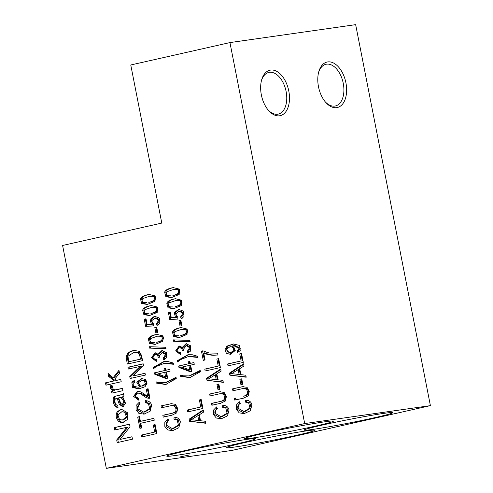 <?xml version="1.0" encoding="UTF-8"?>
<svg xmlns="http://www.w3.org/2000/svg" width="493" height="493" viewBox="0 0 493 493"><rect width="100%" height="100%" fill="white"/><g stroke="black" fill="none" stroke-linecap="round" stroke-linejoin="round"><path stroke-width="0.74" d="M130.762 64.977L161.784 223.082L62.599 245.471L106.328 468.35L304.692 423.567L229.941 42.583L130.762 64.977M151.376 324.357L150.094 319.427L154.537 316.21L159.621 318.158L159.806 323.42L156.99 325.522L156.46 323.716L158.752 320.093L154.968 318.053L151.597 320.807L153.619 324.24L153.711 325.941L145.601 326.323L144.209 319.217L146.002 318.811L147.117 324.517L152.516 324.197L151.154 319.489L155.104 316.149M155.11 424.621L156.86 433.55L141.602 436.989L141.232 435.103L154.691 432.065L153.311 425.028L155.11 424.621M120.748 379.407L121.204 381.748L105.946 385.193L105.49 382.851L114.191 380.892L108.608 376.369L108.01 373.343L113.15 377.693L118.961 370.317L119.528 373.201L114.77 379.037L116.36 380.399L120.748 379.407M118.431 421.238C115.873 418.126 115.516 414.89 117.34 411.532L121.518 409.295L127.256 412.555L127.336 419.592L122.739 422.47L120.884 422.464L118.431 421.238L119.577 421.071L122.03 422.304L123.324 422.365M189.86 340.435L190.138 341.846L173.542 341.273L173.265 339.868L189.86 340.435M180.851 320.271L181.905 325.663L180.019 326.089L178.965 320.696L180.851 320.271M201.181 399.546L202.937 408.475L187.679 411.92L187.303 410.034L200.768 406.996L199.382 399.952L201.181 399.546M218.652 358.627L220.402 367.556L205.143 371.001L204.774 369.109L218.233 366.071L216.852 359.033L218.652 358.627M241.539 353.475L243.296 362.404L228.037 365.849L227.661 363.957L241.12 360.919L239.74 353.882L241.539 353.475M245.804 375.198L246.198 377.207L229.861 375.161L229.461 373.121L243.573 363.834L243.998 365.985L239.703 368.696L240.874 374.668L245.804 375.198M156.694 327.112L157.754 332.498L155.868 332.923L154.808 327.537L156.694 327.112M218.843 383.985L219.903 389.378L218.017 389.803L216.957 384.411L218.843 383.985M222.91 380.349L223.304 382.358L206.974 380.313L206.573 378.279L220.685 368.986L221.104 371.143L216.809 373.848L217.98 379.82L222.91 380.349M205.445 421.275L205.84 423.277L189.503 421.238L189.102 419.198L203.215 409.911L203.64 412.062L199.345 414.773L200.515 420.745L205.445 421.275M175.526 317.523L174.245 312.587L178.688 309.37L183.772 311.323L183.963 316.58L181.147 318.688L180.617 316.882L182.909 313.258L179.125 311.219L175.754 313.973L177.776 317.406L177.868 319.1L169.758 319.489L168.366 312.383L170.153 311.977L171.274 317.677L176.673 317.363L175.305 312.654L179.255 309.314M193.928 362.552L194.267 364.302L190.612 365.128L191.832 371.328L190.113 371.716L178.947 367.427L178.663 365.997L188.554 363.76L188.178 361.831L189.891 361.443L190.273 363.378L193.928 362.552M169.771 369.386L170.116 371.143L166.461 371.962L167.675 378.162L165.962 378.55L154.796 374.261L154.512 372.831L164.397 370.6L164.021 368.665L165.74 368.283L166.116 370.212L169.771 369.386M139.507 386.962L136.814 382.285L141.473 378.513L145.626 379.511L147.099 383.16L145.053 386.746L138.841 388.866L132.438 387.449L131.859 382.272L134.392 380.356L134.885 382.063L133.412 383.086C132.654 384.312 132.765 385.409 133.745 386.383L138.188 387.202L140.647 386.802L138.188 387.202M131.995 436.755L132.469 439.171L117.211 442.615L116.705 440.027L126.719 427.32L114.74 430.025L114.271 427.61L129.53 424.165L130.035 426.753L120.009 439.46L131.995 436.755M145.034 373.25L145.392 375.062L130.127 378.507L129.751 376.566L140.258 366.361L128.279 369.06L127.921 367.248L143.18 363.803L143.562 365.744L133.042 375.956L145.034 373.25M153.878 418.323L154.247 420.215L140.788 423.253L141.713 427.961L139.913 428.368L137.689 417.041L139.488 416.64L140.419 421.361L153.878 418.323M165.703 347.269L165.981 348.687L149.385 348.107L149.114 346.702L165.703 347.269M241.736 378.834L242.79 384.226L240.904 384.651L239.851 379.259L241.736 378.834M157.212 312.408L157.409 307.065L151.283 305.561L149.459 305.906C145.404 306.868 143.143 308.298 142.674 310.196L143.864 314.62L149.447 315.563L157.212 312.408M162.869 341.255L163.066 335.912L156.94 334.408L155.116 334.753C151.061 335.715 148.8 337.144 148.338 339.042L149.527 343.467L155.104 344.41L162.869 341.255M155.03 301.309L155.233 295.966L149.102 294.463L147.278 294.802C143.223 295.769 140.961 297.199 140.499 299.097L141.688 303.522L147.265 304.464L155.03 301.309M141.546 355.471L139.285 351.343L133.677 350.344L128.34 352.403L126.054 356.556L127.299 364.074L142.557 360.63L141.546 355.471M112.675 385.982C112.386 389.069 113.729 390.283 116.705 389.618L122.492 388.311L122.954 390.653L111.899 393.149L111.486 391.041L113.162 390.659C110.715 389.507 109.921 387.812 110.783 385.569L112.675 385.982M116.163 389.716L117.845 389.458L116.163 389.716M179.187 294.475L179.384 289.126L173.259 287.629L171.435 287.967C167.38 288.929 165.118 290.359 164.65 292.257L165.845 296.687L171.422 297.63L179.187 294.475M181.362 305.574L181.566 300.231L175.434 298.727L173.61 299.066C169.555 300.034 167.293 301.463 166.831 303.361L168.021 307.786L173.598 308.729L181.362 305.574M187.026 334.42L187.223 329.077L181.097 327.574L179.273 327.919C175.218 328.88 172.957 330.31 172.488 332.208L173.678 336.633L179.261 337.576L187.026 334.42M164.335 416.912L163.984 415.106L172.79 413.122L162.838 415.272L163.208 417.164L172.026 415.174L176.728 412.887L177.702 408.487L175.49 404.334L171.231 403.675L161.008 405.924L171.792 403.607M171.644 413.282L171.946 413.214C175.169 412.512 176.463 410.971 175.828 408.58L175.354 407.089L173.665 405.622L171.385 405.603L161.377 407.816L161.008 405.924M176.007 377.299L165.069 382.753L159.399 382.679L156.004 381.816L156.25 383.073L165.63 384.515L176.254 378.562L176.007 377.299M148.091 388.823L147.413 388.977L148.787 395.984L147.647 396.15L146.489 395.632L140.955 391.947L137.374 391.189L133.585 396.409L138.952 400.31L138.792 398.461L135.162 396.243L137.504 393.032L139.716 393.377L143.568 395.799C146.076 397.796 148.196 398.59 149.921 398.178L149.545 398.252M147.647 396.15L146.273 389.143L148.073 388.737L149.921 398.178M200.164 370.465L189.226 375.919L183.556 375.845L180.155 374.982L180.401 376.239L189.787 377.681L200.411 371.722L200.164 370.465M153.2 367.525L153.446 368.782L156.263 366.515L164.268 363.359L173.45 364.272L173.203 363.014L168.144 361.597L163.762 361.585L153.2 367.525L154.34 367.365L154.451 367.932M139.174 402.319L136.105 405.499L136.086 409.923L138.921 413.405L143.931 414.138L150.075 411.285L151.622 405.431C150.975 402.374 148.886 400.784 145.355 400.667L145.219 402.67L148.411 403.502L149.675 408.568L143.709 412.154L137.572 408.611C137.153 406.725 137.96 405.215 140.006 404.069L139.174 402.319M123.515 393.513A5.423 4.363 81.9 0 1 122.301 394.4L114.826 396.366C112.238 396.144 112.811 404.833 115.929 407.002L118.024 407.6L117.827 405.258C116.274 405.24 115.337 404.198 115.023 402.128C114.475 400.045 115.005 398.763 116.619 398.295L117.106 398.196L119.257 404.242L122.874 406.916L125.512 403.262L122.72 396.729L123.989 395.953L123.515 393.513M162.407 350.535L159.301 354.017L158.161 354.184L154.968 352.865L151.487 357.702L156.33 361.394L156.324 359.563C152.454 358.516 152.01 356.901 154.993 354.726L156.429 354.51M154.993 354.726C156.756 354.559 157.797 355.342 158.117 357.061L159.257 356.901C158.937 355.176 157.896 354.399 156.133 354.566M158.161 354.184L161.846 350.585L166.412 352.606L166.529 357.795L163.707 359.915L163.109 358.22L165.512 354.535L162.123 352.458L159.381 355.983L159.831 357.172L158.148 357.351M167.903 418.822L164.841 422.002L164.822 426.427L167.657 429.908L172.667 430.642L178.811 427.788L180.352 421.934C179.705 418.884 177.622 417.294 174.091 417.17L173.949 419.179L177.147 420.011L178.411 425.077L172.439 428.663L166.301 425.114C165.882 423.234 166.696 421.718 168.735 420.578L167.903 418.822M186.564 343.695L183.458 347.183L182.311 347.349L179.119 346.031L175.644 350.868L180.487 354.559L180.481 352.729C176.611 351.682 176.167 350.067 179.144 347.892C180.906 347.725 181.948 348.502 182.268 350.227L183.988 350.338L183.532 349.149L186.28 345.624L189.669 347.701L187.266 351.38L188.406 351.219L190.809 347.54L187.42 345.457L186.28 345.624M182.311 347.349L185.997 343.75L190.569 345.772L190.686 350.961L187.858 353.08L187.266 351.38M179.144 347.892L180.58 347.676M177.351 360.691L177.597 361.948L180.413 359.674L188.425 356.525L197.607 357.431L197.36 356.174L192.301 354.763L187.913 354.75L177.351 360.691L178.497 360.531L178.608 361.098M212.988 405.012L212.637 403.212L221.443 401.222L211.497 403.373L211.867 405.264L220.679 403.28L225.387 400.994L226.361 396.588L224.149 392.44L219.89 391.775L209.661 394.03L220.445 391.707M220.303 401.388L220.599 401.314C223.828 400.618 225.122 399.071 224.488 396.686L224.007 395.195L222.318 393.722L220.044 393.71L210.03 395.922L209.661 394.03M216.563 406.922L213.494 410.108L213.475 414.527L216.31 418.009L221.326 418.742L227.47 415.895L229.011 410.04C228.364 406.984 226.275 405.394 222.75 405.271L222.608 407.28L225.806 408.112L227.063 413.177L221.098 416.764L214.96 413.22C214.541 411.335 215.355 409.825 217.395 408.679L216.563 406.922M207.559 352.569L209.433 353L217.579 353.167L217.937 354.972L213.451 355.293C209.667 355.12 206.419 354.35 203.695 352.97L205.063 359.964L203.264 360.371L201.452 351.121L202.906 350.794L207.559 352.569M217.142 353.235L217.579 353.167L217.142 353.235M243.191 396.236L243.493 396.162C246.716 395.46 248.016 393.919 247.375 391.534L246.901 390.037L245.212 388.57L242.932 388.558L232.924 390.77L232.554 388.878L243.339 386.555M242.507 386.722L247.036 387.288L249.248 391.436L248.275 395.842L243.573 398.128L234.754 400.113L234.385 398.221M241.367 386.888L232.554 388.878M239.45 401.77L236.387 404.956L236.369 409.375L239.204 412.857L244.214 413.59L250.358 410.737L251.898 404.889C251.257 401.832 249.168 400.242 245.637 400.119L245.496 402.128L248.694 402.96L249.957 408.025L243.992 411.612L237.848 408.068C237.429 406.183 238.242 404.673 240.288 403.527L239.45 401.77M232.93 345.821L232.56 345.92L235.235 350.498L230.441 354.344L226.429 353.339L224.956 349.82L226.94 346.148L233.343 343.985L239.641 345.464L240.202 350.56L237.657 352.47L237.158 350.819L239.16 348.471L233.756 345.667L232.93 345.821M156.99 332.67L155.954 327.37L154.808 327.537M155.954 327.37L156.712 327.198M156.46 323.716L157.606 323.556L158.05 325.072M154.968 318.053L156.115 317.886L159.898 319.926L157.606 323.556M153.705 325.83L145.601 326.323M146.748 326.163L145.355 319.057L144.209 319.217M145.355 319.057L146.02 318.903M142.73 436.736L142.378 434.937L141.232 435.103M142.378 434.937L154.691 432.065M155.837 431.899L154.457 424.861L153.311 425.028M154.457 424.861L155.129 424.707M107.073 384.941L106.63 382.691L105.49 382.851M106.63 382.691L114.191 380.892M115.331 380.725L109.748 376.202L108.608 376.369M109.748 376.202L109.421 374.532M119.164 371.346L114.29 377.533L113.15 377.693M120.767 379.499L116.36 380.399M122.073 409.233L119.183 410.595L118.486 411.372C116.656 414.724 117.02 417.959 119.577 421.071M121.863 411.723L125.875 412.099L127.514 416.659L123.496 419.882L122.356 420.042L126.374 416.819L124.735 412.259L121.863 411.723L117.895 414.964L119.528 419.5L122.356 420.042M190.095 341.643L173.542 341.273M174.682 341.107L174.448 339.905M181.147 325.836L180.105 320.536L178.965 320.696M180.105 320.536L180.869 320.364M188.801 411.667L188.449 409.868L187.303 410.034M188.449 409.868L200.768 406.996M201.908 406.83L200.528 399.792L199.382 399.952M200.528 399.792L201.199 399.638M206.271 370.748L205.914 368.949L204.774 369.109M205.914 368.949L218.233 366.071M219.373 365.911L217.992 358.867L216.852 359.033M217.992 358.867L218.67 358.719M229.159 365.59L228.807 363.797L227.661 363.957M228.807 363.797L241.12 360.919M242.266 360.759L240.886 353.715L239.74 353.882M240.886 353.715L241.558 353.567M246.136 376.892L229.861 375.161M231.007 375L230.607 372.961L229.461 373.121M243.678 364.358L230.607 372.961M239.123 374.495L240.264 374.335L239.315 369.491L238.174 369.651L239.123 374.495L234.335 373.94A31.404 25.26 81.9 0 0 231.272 373.823L238.174 369.651M318.607 72.385A21.372 12.67 -102.7 0 1 325.978 64.281A21.372 12.67 -102.7 0 1 326.569 64.176A21.372 12.67 -102.7 0 1 343.153 82.836A21.372 12.67 -102.7 0 1 335.388 105.977A21.372 12.67 -102.7 0 1 334.79 106.081A21.372 12.67 -102.7 0 1 325.251 101.823M327.722 61.927A23.313 13.822 -102.7 0 1 345.92 82.83A23.313 13.822 -102.7 0 1 336.694 107.64A23.313 13.822 -102.7 0 1 325.75 102.408A23.313 13.822 -102.7 0 1 318.805 71.639A23.313 13.822 -102.7 0 1 327.722 61.927M304.692 423.567L430.401 405.634L355.656 24.65L229.941 42.583M270.583 70.08A23.313 13.822 -102.7 0 1 288.781 90.977A23.313 13.822 -102.7 0 1 279.549 115.793A23.313 13.822 -102.7 0 1 268.611 110.561A23.313 13.822 -102.7 0 1 261.666 79.792A23.313 13.822 -102.7 0 1 270.583 70.08M261.463 80.538A21.372 12.67 -102.7 0 1 268.833 72.434A21.372 12.67 -102.7 0 1 269.431 72.329A21.372 12.67 -102.7 0 1 286.008 90.989A21.372 12.67 -102.7 0 1 278.249 114.123A21.372 12.67 -102.7 0 1 277.651 114.234A21.372 12.67 -102.7 0 1 268.112 109.976M106.328 468.35L232.037 450.417L430.401 405.634M180.475 456.832L189.398 454.965L180.475 456.832M312.889 429.409A45.251 1.738 -11.1 0 1 304.045 430.025A45.251 1.738 -11.1 0 1 335.055 422.316A45.251 1.738 -11.1 0 1 383.973 413.362A45.251 1.738 -11.1 0 1 392.792 412.616A45.251 1.738 -11.1 0 1 363.421 420.116A45.251 1.738 -11.1 0 1 312.889 429.409M175.644 455.458A45.251 1.738 -11.1 0 1 166.8 456.074A45.251 1.738 -11.1 0 1 197.81 448.365A45.251 1.738 -11.1 0 1 246.728 439.411A45.251 1.738 -11.1 0 1 255.54 438.659A45.251 1.738 -11.1 0 1 226.176 446.159A45.251 1.738 -11.1 0 1 175.644 455.458M253.464 437.889A45.251 1.738 -11.1 0 1 244.62 438.505A45.251 1.738 -11.1 0 1 275.63 430.796A45.251 1.738 -11.1 0 1 324.548 421.842A45.251 1.738 -11.1 0 1 333.36 421.096A45.251 1.738 -11.1 0 1 303.996 428.596A45.251 1.738 -11.1 0 1 253.464 437.889M235.069 446.978A45.251 1.738 -11.1 0 1 226.225 447.595A45.251 1.738 -11.1 0 1 257.235 439.885A45.251 1.738 -11.1 0 1 306.153 430.931A45.251 1.738 -11.1 0 1 314.972 430.186A45.251 1.738 -11.1 0 1 285.601 437.685A45.251 1.738 -11.1 0 1 235.069 446.978M219.138 389.55L218.103 384.25L216.957 384.411M218.103 384.25L218.861 384.078M223.243 382.044L206.974 380.313M208.114 380.152L207.713 378.113L206.573 378.279M220.784 369.51L207.713 378.113M216.23 379.647L217.376 379.487L216.427 374.643L215.281 374.803L216.23 379.647L211.448 379.092A31.404 25.26 81.9 0 0 208.385 378.975L215.281 374.803M205.778 422.969L189.503 421.238M190.649 421.077L190.249 419.038L189.102 419.198M203.319 410.435L190.249 419.038M198.765 420.572L199.905 420.406L198.956 415.568L197.816 415.728L198.765 420.572L193.983 420.011A31.404 25.26 81.9 0 0 190.914 419.9L197.816 415.728M180.617 316.882L181.757 316.722L182.2 318.238M179.125 311.219L180.265 311.052L184.049 313.092L181.757 316.722M177.862 318.996L169.758 319.489M170.898 319.322L169.506 312.217L168.366 312.383M169.506 312.217L170.171 312.069M191.099 371.494L180.093 367.267L178.947 367.427M180.093 367.267L179.809 365.831L178.663 365.997M179.809 365.831L188.554 363.76M189.694 363.6L189.318 361.671L188.178 361.831M189.318 361.671L189.91 361.535M193.94 362.638L190.273 363.378M190.92 369.83L190.039 365.356L188.899 365.516L189.774 369.99L190.92 369.83M188.899 365.516L182.022 367.069L189.774 369.99M166.948 378.328L155.936 374.101L154.796 374.261M155.936 374.101L155.652 372.665L154.512 372.831M155.652 372.665L164.397 370.6M165.543 370.434L165.161 368.505L164.021 368.665M165.161 368.505L165.759 368.37M169.789 369.479L166.116 370.212M166.763 376.664L165.888 372.19L164.742 372.351L165.623 376.825L166.763 376.664M164.742 372.351L157.865 373.904L165.623 376.825M134.484 380.676L133.005 382.112L133.474 387.159L139.42 388.78M142.033 378.458L137.911 382.34L140.647 386.802M141.879 380.288L145.281 380.436L146.513 383.474L143.13 385.939L141.99 386.105L145.367 383.64L144.141 380.596L141.879 380.288L138.582 382.599L139.827 385.742L141.99 386.105M118.338 442.363L117.845 439.867L116.705 440.027M117.845 439.867L127.866 427.16L126.719 427.32M115.867 429.773L115.411 427.443L114.271 427.61M115.411 427.443L129.542 424.257M132.013 436.847L120.009 439.46M131.255 378.254L130.892 376.405L129.751 376.566M130.892 376.405L141.399 366.194L140.258 366.361M129.4 368.807L129.067 367.088L127.921 367.248M129.067 367.088L143.198 363.896M145.053 373.343L133.042 375.956M141.035 428.115L138.835 416.881L137.689 417.041M138.835 416.881L139.507 416.727M153.896 418.415L140.419 421.361M165.944 348.477L149.385 348.107M150.531 347.941L150.297 346.745M242.032 384.398L240.991 379.099L239.851 379.259M240.991 379.099L241.755 378.926M150.032 315.471L144.887 314.349L143.82 310.029C144.283 308.131 146.544 306.701 150.599 305.74L151.838 305.494M151.801 307.33L156.108 307.238C158.043 308.211 158.308 309.567 156.91 311.305C156.195 312.038 154.58 312.691 152.066 313.258L150.926 313.419C153.434 312.852 155.048 312.205 155.77 311.471C157.168 309.727 156.897 308.371 154.968 307.404L151.801 307.33L144.967 309.659L144.122 311.964L145.601 313.677L149.028 313.776M155.689 344.317L150.544 343.202L149.478 338.876C149.946 336.984 152.201 335.548 156.256 334.587L157.501 334.34M157.458 336.177L161.772 336.09C163.701 337.058 163.966 338.414 162.567 340.158C161.852 340.885 160.237 341.538 157.723 342.105L156.583 342.265C159.097 341.698 160.712 341.051 161.427 340.318C162.826 338.58 162.561 337.224 160.626 336.251L157.458 336.177L150.624 338.512L149.786 340.811L151.259 342.524L154.685 342.623M147.857 304.372L142.705 303.25L141.639 298.931C142.107 297.032 144.369 295.603 148.424 294.641L149.662 294.395M149.625 296.231L153.933 296.139C155.862 297.113 156.133 298.468 154.734 300.206C154.013 300.94 152.399 301.587 149.89 302.16L148.744 302.32C151.259 301.753 152.873 301.1 153.588 300.373C154.987 298.629 154.722 297.273 152.793 296.305L149.625 296.231L142.791 298.561L141.947 300.866L143.42 302.573L146.852 302.677M128.427 363.822L127.194 356.396L129.289 352.396L134.232 350.276M128.728 361.776L141.528 358.978C141.115 355.558 140.332 353.456 139.168 352.674L135.125 352.144L133.979 352.31L138.028 352.834C139.186 353.617 139.975 355.718 140.388 359.144L128.728 361.776L127.97 356.26L133.979 352.31M140.388 359.144L141.528 358.978M117.845 389.458L122.51 388.404M113.02 392.89L112.626 390.881L111.486 391.041M113.162 390.659L112.626 390.881M111.923 385.409C111.061 387.652 111.856 389.347 114.308 390.499M172.008 297.538L166.862 296.416L165.796 292.096C166.258 290.198 168.52 288.769 172.575 287.807L173.813 287.555M173.776 289.397L178.09 289.305C180.019 290.278 180.284 291.634 178.885 293.372C178.17 294.105 176.556 294.752 174.041 295.319L172.901 295.486C175.409 294.919 177.024 294.266 177.745 293.532C179.144 291.794 178.879 290.439 176.944 289.465L173.776 289.397L166.942 291.727L166.098 294.031L167.577 295.738L171.003 295.837M174.183 308.636L169.037 307.515L167.971 303.195C168.44 301.297 170.701 299.867 174.756 298.906L175.995 298.659M175.952 300.496L180.265 300.403C182.194 301.377 182.465 302.733 181.067 304.471C180.346 305.204 178.731 305.851 176.223 306.418L175.077 306.584C177.591 306.017 179.206 305.364 179.92 304.637C181.319 302.893 181.054 301.537 179.125 300.57L175.958 300.496L169.124 302.825L168.279 305.13L169.752 306.837L173.185 306.942M179.846 337.483L174.701 336.362L173.635 332.042C174.097 330.144 176.358 328.714 180.413 327.753L181.652 327.506M181.615 329.342L185.923 329.25C187.858 330.224 188.123 331.579 186.724 333.317C186.009 334.051 184.394 334.704 181.88 335.271L180.74 335.431C183.248 334.864 184.863 334.217 185.584 333.484C186.983 331.74 186.711 330.384 184.783 329.416L181.615 329.342L174.781 331.672L173.937 333.977L175.416 335.69L178.842 335.788M172.79 413.122L173.086 413.048C176.315 412.351 177.609 410.805 176.975 408.42L175.828 408.58M171.385 405.603L175.379 405.677L176.488 406.91L176.975 408.42M162.499 407.563L162.148 405.764M162.838 415.272L163.984 415.106M165.642 382.66L176.149 378.014M157.242 382.167L157.39 382.913L166.203 384.423M157.39 382.913L156.25 383.073M149.915 398.122L140.862 393.211L137.504 393.032M138.946 400.217L134.694 396.015L137.948 391.14M147.413 388.977L146.273 389.143M189.793 375.826L200.3 371.174M181.399 375.333L181.547 376.079L190.353 377.589M181.547 376.079L180.401 376.239M173.345 363.742L164.268 363.359M164.329 361.517L154.34 367.365M144.511 414.04L137.331 410.04L139.371 402.732M143.709 412.154L144.85 411.994L150.821 408.407L149.558 403.342L146.359 402.51L145.219 402.67M146.483 400.747L146.359 402.51M114.826 396.366L123.447 394.24A5.423 4.363 -98.1 0 0 123.638 394.141M117.106 398.196L118.24 398.036L120.403 404.081L123.447 406.774M115.966 396.206C113.378 395.978 113.951 404.673 117.069 406.836L118 407.255M120.403 397.549L122.35 397.5L124.92 401.166L123.595 404.248L122.455 404.414L123.774 401.327L121.21 397.666L118.573 397.869L120.81 403.484L122.455 404.414M120.958 397.444L119.263 397.715M122.35 397.5L121.21 397.666M120.403 404.081L119.257 404.242M155.535 352.828L152.608 357.351L156.33 361.196M163.109 358.22L164.255 358.054L164.748 359.465M164.255 358.054L166.659 354.375L163.269 352.292L162.123 352.458M159.288 357.191L159.812 357.135M173.246 430.543L166.067 426.544L168.101 419.241M172.439 428.663L173.585 428.497L179.551 424.911L178.287 419.845L175.095 419.013L173.949 419.179M175.218 417.251L175.095 419.013M182.305 350.517L183.969 350.301M183.445 350.357L183.414 350.067C183.094 348.341 182.053 347.565 180.29 347.725M179.692 345.987L176.765 350.511L180.487 354.362M188.406 351.219L188.905 352.631M197.502 356.907L188.425 356.525M188.486 354.677L178.497 360.531M221.443 401.222L221.745 401.154C224.968 400.452 226.262 398.911 225.628 396.52L224.488 396.686M220.044 393.71L224.038 393.778L225.141 395.01L225.628 396.52M211.158 395.669L210.807 393.864M211.497 403.373L212.637 403.212M221.899 418.649L214.72 414.65L216.76 407.341M221.098 416.764L222.238 416.603L228.21 413.017L226.946 407.951L223.748 407.119L222.608 407.28M223.871 405.351L223.748 407.119M217.69 355.022L214.597 355.126C210.813 354.96 207.559 354.184 204.835 352.803L203.695 352.97M204.392 360.118L202.592 350.961L203.03 350.862M202.592 350.961L201.452 351.121M242.932 388.558L246.925 388.626L248.034 389.858L248.521 391.368C249.156 393.759 247.862 395.3 244.633 396.002L244.337 396.07M234.052 390.518L233.694 388.712M235.882 399.86L235.531 398.061M244.793 413.498L237.614 409.498L239.647 402.189M243.992 411.612L245.132 411.452L251.097 407.865L249.84 402.799L246.642 401.968L245.496 402.128M246.765 400.199L246.642 401.968M237.158 350.819L238.304 350.659L238.704 351.99M233.756 345.667L234.896 345.507L240.307 348.311L238.304 350.659M233.898 343.911L227.976 346.068L226.102 349.574L231.02 354.239M231.464 352.335L231.92 352.248C235.025 350.769 235.5 348.976 233.337 346.856L230.003 346.715L226.614 349.106L227.969 352.144L231.464 352.335M230.003 346.715L232.197 347.023C234.354 349.136 233.885 350.936 230.779 352.415L231.92 352.248M121.845 409.282L120.705 409.449M125.875 412.099L124.735 412.259M131.859 382.272L133.005 382.112M145.281 380.436L144.141 380.596M150.599 305.74L149.459 305.906M143.82 310.029L142.674 310.196M156.108 307.238L154.968 307.404M156.91 311.305L155.77 311.471M156.256 334.587L155.116 334.753M149.478 338.876L148.338 339.042M161.772 336.09L160.626 336.251M162.567 340.158L161.427 340.318M148.424 294.641L147.278 294.802M141.639 298.931L140.499 299.097M153.933 296.139L152.793 296.305M154.734 300.206L153.588 300.373M127.194 356.396L126.054 356.556M127.477 358.99L126.331 359.15M139.168 352.674L138.028 352.834M172.575 287.807L171.435 287.967M165.796 292.096L164.65 292.257M178.09 289.305L176.944 289.465M178.885 293.372L177.745 293.532M174.756 298.906L173.61 299.066M167.971 303.195L166.831 303.361M180.265 300.403L179.125 300.57M181.067 304.471L179.92 304.637M180.413 327.753L179.273 327.919M173.635 332.042L172.488 332.208M185.923 329.25L184.783 329.416M186.724 333.317L185.584 333.484M170.96 403.773L169.82 403.933M175.379 405.677L174.239 405.838M140.862 393.211L139.716 393.377M144.708 395.632L143.568 395.799M148.411 403.502L149.558 403.342M123.447 394.24L122.301 394.4M120.169 395.133L119.023 395.3M119.713 402.06L118.573 402.226M117.069 406.836L115.929 407.002M159.257 356.901L158.117 357.061M177.147 420.011L178.287 419.845M183.414 350.067L182.268 350.227M219.619 391.873L218.473 392.04M224.038 393.778L222.891 393.944M225.806 408.112L226.946 407.951M214.597 355.126L213.451 355.293M246.925 388.626L245.785 388.792M248.521 391.368L247.375 391.534M248.694 402.96L249.84 402.799M232.197 347.023L233.337 346.856M166.215 382.586L165.069 382.753M138.798 398.473L138.434 398.529M190.366 375.752L189.226 375.919"/></g></svg>
